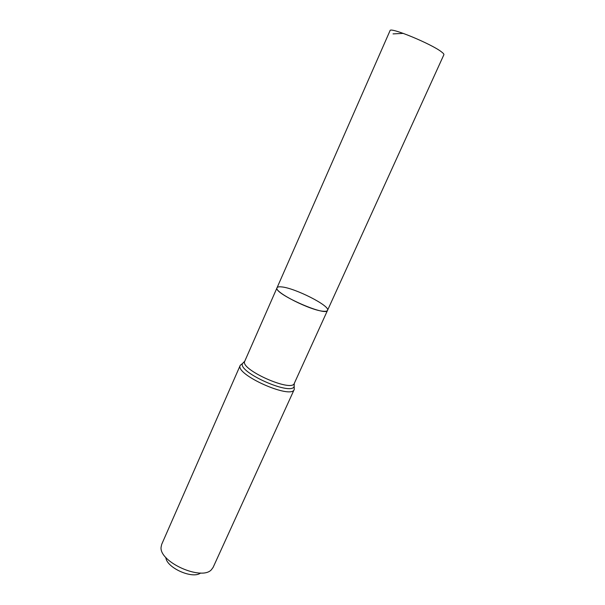 <?xml version="1.0" encoding="UTF-8"?>
<svg xmlns="http://www.w3.org/2000/svg" width="605" height="605" viewBox="0 0 605 605"><rect width="100%" height="100%" fill="white"/><g stroke="black" fill="none" stroke-linecap="round" stroke-linejoin="round"><path stroke-width="0.91" d="M281.559 286.906C294.877 287.935 330.557 306.032 327.532 310.35C326.329 317.111 272.795 293.16 277.037 287.768C277.453 286.914 278.958 286.626 281.559 286.906M165.846 557.455C166.314 567.679 192.662 579.461 200.595 573.003M294.257 389.416C291.534 399.852 234.309 374.253 240.276 365.269L161.679 544.394L161.074 547.238C159.259 562.06 201.556 580.981 211.395 569.744L213.111 567.399L294.257 389.416L294.128 383.812M323.751 311.265C325.913 311.409 327.176 311.106 327.532 310.35L443.889 54.715C444.108 54.2 443.336 53.278 441.567 51.939C431.705 43.999 389.749 26.711 390.051 30.628L277.037 287.768C273.392 291.799 311.28 310.962 323.751 311.265M403.301 33.381L393.038 33.888M244.632 361.601L242.393 363.605L244.768 361.185C239.398 369.247 291.875 392.721 294.31 383.343L327.532 310.35M240.276 365.269L242.393 363.605C238.453 372.37 290.181 395.504 294.083 386.724L294.31 383.343M244.768 361.185L277.037 287.768"/></g></svg>
